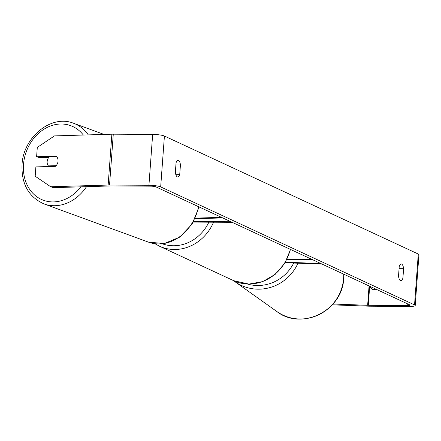<?xml version="1.0" encoding="UTF-8"?>
<svg xmlns="http://www.w3.org/2000/svg" width="441" height="441" viewBox="0 0 441 441"><rect width="100%" height="100%" fill="white"/><g stroke="black" fill="none" stroke-linecap="round" stroke-linejoin="round"><path stroke-width="0.66" d="M322.046 264.093L285.123 262.737M286.882 259.54L312.57 259.688M287.157 258.983L311.352 259.126M320.805 263.52L285.432 262.219M55.483 166.318L35.87 166.902L35.181 176.235L50.721 186.758L53.466 187.657L110.895 185.942A3.875 0.617 4.2 0 1 111.49 185.937L150.872 186.168A3.875 0.617 4.2 0 1 155.91 186.868L409.777 304.88A3.875 0.617 4.2 0 1 410.064 305.139A3.875 0.617 4.2 0 1 407.66 305.536L368.279 305.304A3.875 0.617 4.2 0 1 367.64 305.293L332.977 304.02M402.914 278.039A6.455 2.481 -89.7 0 1 400.886 280.708A6.455 2.481 -89.7 0 1 400.456 280.608A6.455 2.481 -89.7 0 1 398.526 276L399.215 266.645A6.455 2.481 -89.7 0 1 401.244 263.977A6.455 2.481 -89.7 0 1 403.603 268.685L402.914 278.039L398.89 278.017M177.293 176.869A6.455 2.481 90.3 0 0 177.717 176.968A6.455 2.481 90.3 0 0 179.746 174.3L180.435 164.945A6.455 2.481 90.3 0 0 178.076 160.237A6.455 2.481 90.3 0 0 176.047 162.905L175.364 172.26A6.455 2.481 90.3 0 0 177.293 176.869M175.722 174.278L179.746 174.3M48.819 157.343L39.359 157.624L36.614 156.731L37.298 147.399L54.452 135.9L111.882 134.191A9.04 1.444 4.2 0 1 113.276 134.174L152.658 134.406A9.04 1.444 4.2 0 1 164.416 136.037L418.283 254.049A9.04 1.444 4.2 0 1 418.95 254.661L415.213 305.519A9.04 1.444 4.2 0 1 409.612 306.44L370.231 306.208A9.04 1.444 4.2 0 1 368.726 306.181L332.244 304.841M50.721 186.758L108.144 185.049A9.04 1.444 4.2 0 1 109.544 185.033L148.926 185.264A9.04 1.444 4.2 0 1 160.684 186.896L414.546 304.907A9.04 1.444 4.2 0 1 415.213 305.519M56.823 156.792L49.094 157.018A6.455 5.331 -69.9 0 0 47.159 161.5A6.455 5.331 -69.9 0 0 48.345 165.888L56.123 165.656A6.455 5.331 -69.9 0 0 57.523 163.413A6.455 5.353 -71.9 0 0 58.036 161.163A6.455 5.353 -71.9 0 0 56.227 156.147L36.614 156.731M175.898 164.917L180.435 164.945M399.066 268.657L403.603 268.685M221.476 217.347L195.391 218.124M193.649 221.531L230.952 221.751M193.334 222.088L232.17 222.319M222.711 217.92L195.098 218.742M49.971 166.483L48.345 165.888M375.451 288.921L375.407 289.445L374.271 288.375M375.407 289.445L372.243 289.313L368.307 285.603M343.715 274.17A42.942 41.454 125.4 0 1 343.622 278.084A42.942 41.454 125.4 0 1 319.372 314.461A42.942 41.454 125.4 0 1 276.871 311.533C301.683 331.053 342.999 310.348 343.699 278.188L343.787 274.203M276.871 311.533L234.981 281.722A42.942 41.454 -54.6 0 0 297.984 263.211M293.684 263.057A39.712 38.334 125.4 0 1 247.473 284.048M164.416 136.037L160.684 186.896M418.283 254.049L414.546 304.907M369.034 286.286L367.64 305.293M369.635 286.854L368.279 305.304M407.776 303.948L407.66 305.536M111.882 134.191L108.144 185.049M113.276 134.174L109.544 185.033M152.658 134.406L148.926 185.264M213.538 222.209A42.942 39.051 114.9 0 1 174.371 249.49A42.942 39.051 114.9 0 1 159.377 246.155L154.978 243.724M162.349 243.818A39.712 36.112 -65.1 0 0 173.39 245.747A39.712 36.112 -65.1 0 0 208.863 222.181M159.377 246.155L233.686 280.697A42.942 39.051 -65.1 0 0 248.68 284.032A42.942 39.051 -65.1 0 0 290.288 249.336M104.026 134.422L73.526 123.265A42.942 35.44 110.1 0 1 88.288 134.891M83.343 135.04A39.712 32.777 -69.9 0 0 47.485 127.273A39.712 32.777 -69.9 0 0 23.555 163.964A39.712 32.777 -69.9 0 0 42.689 199.982A39.712 32.777 -69.9 0 0 80.912 186.835M199.084 206.939L192.133 224.072L179.801 237.093L164.289 243.564L148.457 242.131A42.942 35.44 -69.9 0 0 198.571 206.697M86.53 186.67A42.942 35.44 110.1 0 1 44.017 203.918L148.457 242.131M234.981 281.722L233.476 280.597M233.686 280.697L248.895 284.081L262.726 281.606L275.206 274.341L284.858 263.178L290.547 249.457M73.526 123.265C51.388 114.164 23.467 137.002 22.05 164.317C21.229 183.803 28.555 197.006 44.017 203.918"/></g></svg>

